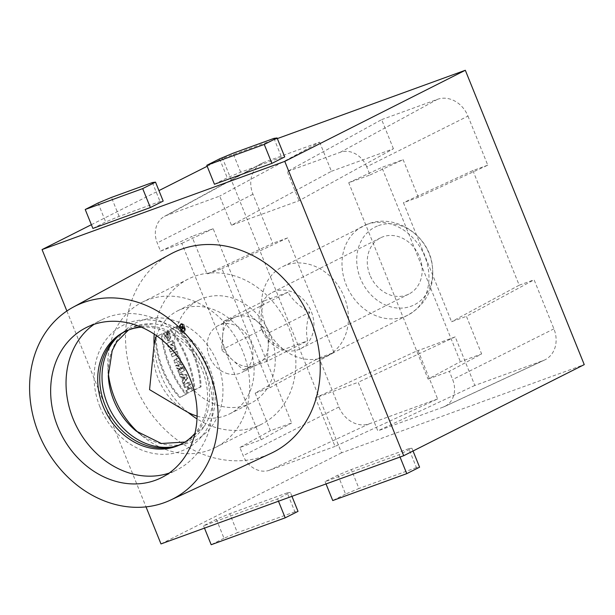 <?xml version="1.0" encoding="UTF-8"?>
<svg xmlns="http://www.w3.org/2000/svg" width="615" height="615" viewBox="0 0 615 615"><rect width="100%" height="100%" fill="white"/><g stroke="black" fill="none" stroke-linecap="round" stroke-linejoin="round"><path stroke-width="0.46" stroke-dasharray="3.08 2.31" d="M180.364 324.036A4.236 2.306 -110 0 1 180.503 323.974A4.236 2.306 -110 0 1 184.123 327.165A4.236 2.306 -110 0 1 183.401 331.939A4.236 2.306 -110 0 1 179.826 328.871A4.236 2.306 -110 0 1 180.364 324.036A4.236 2.306 -110 0 1 184.538 329.01A4.236 2.306 -110 0 1 180.948 330.824A4.236 2.306 -110 0 1 180.364 324.036M182.071 381.285L182.709 380.308L181.44 377.172L180.364 377.064L179.265 374.343L185.861 375.012L187.083 378.033L183.17 383.998L182.071 381.285L182.709 380.308L181.44 377.172L180.364 377.064L179.265 374.343L185.861 375.012L187.083 378.033L183.17 383.998L182.071 381.285L182.893 380.985L183.993 383.699L187.913 377.725L186.691 374.712L180.095 374.043L181.187 376.764L182.271 376.872L183.539 380.009L182.893 380.985M170.27 352.08L169.225 349.489L172.162 348.005L168.172 346.891L166.788 343.454L172.039 340.802L173.092 343.393L170.224 344.846L174.114 345.93L175.529 349.428L170.27 352.08L169.225 349.489L172.162 348.005L168.172 346.891L166.788 343.454L172.039 340.802L173.092 343.393L170.224 344.846L174.114 345.93L175.529 349.428L170.27 352.08L176.351 349.128L174.944 345.63L171.047 344.538L173.914 343.093L172.869 340.502L167.611 343.155L169.002 346.591L172.984 347.706L170.048 349.189L171.101 351.78M207.17 166.273L222.622 158.478L341.54 452.825L584.25 364.618M160.984 543.929L341.54 452.825M66.874 310.998L146.016 506.875M91.374 224.698L158.947 190.604M165.274 335.721L166.865 334.914L165.766 332.2L163.221 333.484C164.213 338.742 166.096 341.179 168.887 340.779C170.739 338.573 170.401 335.36 167.872 331.139L166.727 331.716C170.209 335.275 167.618 341.725 165.274 335.721L166.865 334.914L165.766 332.2L163.221 333.484L168.433 341.01L170.117 337.12L167.872 331.139L166.727 331.716L167.641 338.158L165.274 335.721L166.096 335.413L168.464 337.858L167.549 331.416L168.695 330.839L170.947 336.82L169.263 340.71L164.044 333.184L166.596 331.9L167.695 334.614L166.096 335.413M179.642 369.584L176.997 368.739L175.659 365.418L178.696 366.386A3.436 1.876 -110 0 1 180.095 364.226A3.436 1.876 -110 0 1 182.494 366.671L184.131 370.73L178.873 373.382L177.781 370.668L179.642 369.584L176.997 368.739L175.659 365.418L178.696 366.386A3.436 1.876 -110 0 1 179.642 364.288A3.436 1.876 -110 0 1 182.494 366.671L184.131 370.73L178.873 373.382L177.781 370.668L180.518 369.4L178.604 370.368L179.703 373.082L184.961 370.43L183.324 366.371A3.436 1.876 70 0 0 180.464 363.988A3.436 1.876 70 0 0 179.526 366.086L176.482 365.118L177.827 368.431L180.487 369.284M179.595 363.288L178.727 361.143L174.745 363.15L173.645 360.436L177.627 358.43L176.766 356.285L178.035 355.647L180.864 362.642L179.595 363.288L178.727 361.143L174.745 363.15L173.645 360.436L177.627 358.43L176.766 356.285L178.035 355.647L180.864 362.642L179.595 363.288L181.694 362.343L178.865 355.347L177.589 355.985L178.458 358.13L174.476 360.136L175.567 362.85L179.557 360.844L180.418 362.988M172.2 356.846L171.101 354.132L176.359 351.48L177.451 354.194L172.2 356.846L171.101 354.132L176.359 351.48L177.451 354.194L172.2 356.846L178.281 353.894L177.181 351.18L171.923 353.833L173.023 356.546M186.968 393.416L185.876 390.694L187.944 389.656L186.722 386.635L184.654 387.681L183.554 384.967L188.813 382.315L189.912 385.028L187.998 385.989L189.22 389.011L191.127 388.042L192.226 390.763L186.968 393.416L185.876 390.694L187.944 389.656L186.722 386.635L184.654 387.681L183.554 384.967L188.813 382.315L189.912 385.028L187.998 385.989L189.22 389.011L191.127 388.042L192.226 390.763L187.798 393.116L193.056 390.464L191.957 387.742L190.043 388.711L188.828 385.69L190.735 384.729L189.643 382.015L184.385 384.667L185.484 387.381L187.552 386.335L188.774 389.349L186.699 390.394L187.798 393.116M179.634 397.474A56.372 30.719 -110 0 1 155.257 337.135L161.268 334.106A67.066 36.539 70 0 0 185.645 394.446L179.634 397.474A56.372 30.719 -110 0 1 155.257 337.135L161.268 334.106A67.066 36.539 70 0 0 185.645 394.446L180.464 397.175L186.476 394.146A67.066 36.539 -110 0 1 162.099 333.807L156.087 336.836A56.372 30.719 70 0 0 180.464 397.175M194.263 390.095L200.275 387.066A56.372 30.719 70 0 0 175.89 326.726L169.878 329.763A67.066 36.539 -110 0 1 194.263 390.095L200.275 387.066A56.372 30.719 70 0 0 175.89 326.726L169.878 329.763A67.066 36.539 -110 0 1 194.263 390.095L195.086 389.795A67.066 36.539 70 0 0 170.709 329.456L176.72 326.427A56.372 30.719 -110 0 1 201.097 386.766L195.086 389.795M170.393 254.164A111.607 93.395 -116.8 0 0 139.497 394.722A111.607 93.395 -116.8 0 0 270.915 453.386M319.639 142.157L331.408 171.301L231.471 225.259L219.693 196.116L166.65 215.396A22.717 19.011 -116.8 0 0 164.459 216.38A22.717 19.011 -116.8 0 0 157.24 242.925L160.546 251.105L191.88 236.437L207.078 274.059L272.776 243.302L252.957 194.24A26.23 21.948 63.2 0 1 261.29 163.582A26.23 21.948 63.2 0 1 263.82 162.445L319.639 142.157L219.693 196.116M415.371 351.611L315.418 397.844L358.176 382.299L377.802 430.877L443.254 407.092A22.717 19.011 -116.8 0 0 444.53 406.561A22.717 19.011 -116.8 0 0 452.655 379.555L449.35 371.375L481.63 353.948L466.424 316.325L534.097 279.794L553.915 328.848A26.23 21.948 63.2 0 1 544.529 360.036A26.23 21.948 63.2 0 1 543.053 360.651L474.834 385.444L455.208 336.874L415.371 351.611M417.992 350.396L437.619 398.966L335.044 446.413L315.418 397.844M455.208 336.874L358.176 382.299M331.408 171.301L393.431 148.761L299.028 200.705L231.471 225.259M393.431 148.761L381.654 119.618L287.259 171.562L299.028 200.705M381.654 119.618L437.473 99.33A26.23 21.948 63.2 0 1 467.961 116.104L366.701 166.811L370.007 174.983L348.728 182.717L428.078 379.109L460.351 361.682L481.63 353.948M348.728 182.717L381.854 167.395L460.351 361.682M366.701 166.811A22.717 19.011 -116.8 0 0 340.303 152.282L287.259 171.562M428.078 379.109L449.35 371.375M160.546 251.105L181.825 243.371L261.167 439.763L239.888 447.497L243.194 455.677A22.717 19.011 -116.8 0 0 269.593 470.198L335.044 446.413M437.619 398.966L369.392 423.758A26.23 21.948 63.2 0 1 338.911 406.984L319.093 357.93L255.171 393.1L270.062 387.688L221.961 268.647L207.078 274.059M319.093 357.93L333.976 352.518L270.062 387.688M333.976 352.518L287.659 237.89L221.961 268.647M287.659 237.89L272.776 243.302M467.961 116.104L487.78 165.166L418.331 197.292L403.448 202.696L451.541 321.737L466.424 316.325M487.78 165.166L472.897 170.57L403.448 202.696M472.897 170.57L519.206 285.206L451.541 321.737M519.206 285.206L534.097 279.794M214.435 184.254L227.266 177.789L240.665 172.192L281.593 157.317L284.737 156.902M92.88 228.434L105.703 221.961L119.102 216.372L160.031 201.497L163.175 201.074M277.334 138.59L222.622 158.478M287.228 492.838L229.756 513.717L216.357 519.314L203.534 525.787L277.542 498.888L290.365 492.415L287.228 492.838L294.877 511.78L298.021 511.357M408.791 448.658L351.311 469.545L337.919 475.134L325.089 481.607L399.104 454.708L411.927 448.243L408.791 448.658L416.44 467.6L419.584 467.185M255.171 393.1L270.377 430.723L291.656 422.989L213.159 228.703L191.88 236.437M239.888 447.497L270.377 430.723M418.331 197.292L403.132 159.662L381.854 167.395M370.007 174.983L403.132 159.662M474.834 385.444L377.802 430.877M181.825 243.371L213.159 228.703M261.167 439.763L291.656 422.989M99.953 406.953A69.41 58.079 63.2 0 1 128.696 322.814A69.41 58.079 63.2 0 1 209.354 367.193A69.41 58.079 63.2 0 1 180.618 451.333A69.41 58.079 63.2 0 1 99.953 406.953M174.445 446.544A63.768 53.359 -116.8 0 0 204.334 426.218A63.768 53.359 -116.8 0 0 205.279 361.535A63.768 53.359 -116.8 0 0 152.689 323.859A63.768 53.359 -116.8 0 0 133.786 326.527A63.768 53.359 -116.8 0 0 118.58 335.821M108.225 372.029A81.318 68.042 63.2 0 1 107.925 367.778A81.318 68.042 63.2 0 1 142.134 302.311A81.318 68.042 63.2 0 1 148.346 299.62A81.318 68.042 63.2 0 1 241.257 347.906A81.318 68.042 63.2 0 1 215.396 447.512A81.318 68.042 63.2 0 1 142.411 436.127A81.318 68.042 63.2 0 1 139.174 433.36M154.219 334.13A81.318 68.042 63.2 0 1 188.298 279.018A81.318 68.042 63.2 0 1 194.509 276.327A81.318 68.042 63.2 0 1 289.019 328.325A81.318 68.042 63.2 0 1 261.56 424.219A81.318 68.042 63.2 0 1 196.985 418.884M188.036 412.396A81.318 68.042 63.2 0 1 154.119 345.176M270.408 335.09A57.71 48.293 -116.8 0 0 198.929 300.089A57.71 48.293 -116.8 0 0 179.449 368.147A57.71 48.293 -116.8 0 0 250.928 403.14A57.71 48.293 -116.8 0 0 270.408 335.09M153.712 348.382A57.71 48.293 -116.8 0 0 153.573 349.897A57.71 48.293 -116.8 0 0 158.278 378.825A57.71 48.293 -116.8 0 0 185.215 410.82M197.084 416.109A57.71 48.293 -116.8 0 0 229.756 413.818A57.71 48.293 -116.8 0 0 246.869 340.549A57.71 48.293 -116.8 0 0 177.758 310.775A57.71 48.293 -116.8 0 0 156.51 335.698M98.046 203.019L105.703 221.961M119.102 216.372L111.446 197.43M152.382 182.555L160.031 201.497M337.919 475.134L345.569 494.083L358.968 488.487L351.311 469.545M345.569 494.083L332.746 500.549M416.44 467.6L358.968 488.487M413.042 451.003L411.927 448.243M400.05 457.045L399.104 454.708M325.089 481.607L326.035 483.944M169.102 473.096A83.94 70.241 -116.8 0 0 170.663 472.551A83.94 70.241 -116.8 0 0 177.082 469.783A83.94 70.241 -116.8 0 0 201.974 363.196A83.94 70.241 -116.8 0 0 101.452 319.9A83.94 70.241 -116.8 0 0 94.041 324.343M141.404 327.203A62.961 52.682 63.2 0 1 199.667 364.364A62.961 52.682 63.2 0 1 194.94 433.306M125.291 331.393A62.961 52.682 63.2 0 1 126.298 330.87A62.961 52.682 63.2 0 1 201.689 363.342A62.961 52.682 63.2 0 1 183.016 443.284A62.961 52.682 63.2 0 1 182.002 443.776M216.357 519.314L224.006 538.256L237.405 532.667L229.756 513.717M224.006 538.256L211.183 544.729M294.877 511.78L237.405 532.667M291.948 496.328L290.365 492.415M278.487 501.225L277.542 498.888M203.534 525.787L204.48 528.124M273.944 138.375L281.593 157.317M219.609 158.847L227.266 177.789M240.665 172.192L233.008 153.25M369.907 274.959A31.48 26.337 63.2 0 1 380.531 237.844A31.48 26.337 63.2 0 1 418.231 254.08A31.48 26.337 63.2 0 1 408.898 294.047A31.48 26.337 63.2 0 1 369.907 274.959M261.675 329.571A31.48 26.337 63.2 0 1 272.299 292.456A31.48 26.337 63.2 0 1 309.998 308.692A31.48 26.337 63.2 0 1 300.666 348.659A31.48 26.337 63.2 0 1 261.675 329.571M323.59 357.384A49.838 41.705 63.2 0 1 266.649 327.795A49.838 41.705 63.2 0 1 282.5 266.741A49.838 41.705 63.2 0 1 286.306 265.096A49.838 41.705 63.2 0 1 343.255 294.693A49.838 41.705 63.2 0 1 327.403 355.739A49.838 41.705 63.2 0 1 323.59 357.384M378.425 225.636A43.542 36.439 63.2 0 1 432.576 275.305A43.542 36.439 63.2 0 1 373.136 296.907A43.542 36.439 63.2 0 1 378.425 225.636M228.219 373.82A26.23 21.948 63.2 0 1 207.785 351.265A26.23 21.948 63.2 0 1 218.24 325.612A26.23 21.948 63.2 0 1 249.652 339.142A26.23 21.948 63.2 0 1 241.872 372.444A26.23 21.948 63.2 0 1 228.219 373.82M232.447 359.913L221.577 349.935L222.638 335.629A26.23 21.948 -116.8 0 0 232.447 359.913A26.23 21.948 -116.8 0 0 243.609 366.056A26.23 21.948 -116.8 0 0 255.256 365.548L243.325 369.884L232.447 359.913M222.638 335.629L223.699 321.314L235.637 316.979A26.23 21.948 -116.8 0 0 233.631 317.847A26.23 21.948 -116.8 0 0 222.638 335.629M235.637 316.979L247.568 312.643L258.446 322.614A26.23 21.948 -116.8 0 0 235.637 316.979M258.446 322.614L269.316 332.584L268.255 346.898A26.23 21.948 -116.8 0 0 258.446 322.614M267.194 361.213L255.256 365.548A26.23 21.948 -116.8 0 0 257.262 364.68A26.23 21.948 -116.8 0 0 268.255 346.898L267.194 361.213L307.646 340.802C305.701 332.6 306.408 323.06 309.776 312.174C299.866 306.862 292.617 300.22 288.028 292.225L264.15 300.904C260.791 311.782 260.084 321.322 262.028 329.525L221.577 349.935M269.316 332.584L309.776 312.174M247.568 312.643L288.028 292.225M223.699 321.314L264.15 300.904M243.325 369.884L283.776 349.474L307.646 340.802M262.028 329.525C266.626 337.512 273.875 344.162 283.776 349.474M175.529 349.428L176.351 349.128M169.225 349.489L170.048 349.189M172.162 348.005L172.984 347.706M168.172 346.891L169.002 346.591M166.788 343.454L167.611 343.155M172.039 340.802L172.869 340.502M173.092 343.393L173.914 343.093M170.224 344.846L171.047 344.538M174.114 345.93L174.944 345.63M166.865 334.914L167.695 334.614M165.766 332.2L166.596 331.9M163.221 333.484L164.044 333.184M167.872 331.139L168.695 330.839M166.727 331.716L167.549 331.416M183.378 379.294L182.563 377.287L184.562 377.487L183.378 379.294L182.563 377.287L184.562 377.487L183.378 379.294L184.2 378.994L185.392 377.187L183.393 376.98L184.2 378.994M184.562 377.487L185.392 377.187M182.563 377.287L183.393 376.98M183.17 383.998L183.993 383.699M182.709 380.308L183.539 380.009M181.44 377.172L182.271 376.872M180.364 377.064L181.187 376.764M179.265 374.343L180.095 374.043M185.861 375.012L186.691 374.712M187.083 378.033L187.913 377.725M181.763 368.654L181.502 368.024A1.138 0.623 70 0 0 180.518 367.247A1.138 0.623 70 0 0 180.387 368.585L180.649 369.215L181.763 368.654L181.502 368.024A1.138 0.623 70 0 0 180.556 367.232A1.138 0.623 70 0 0 180.387 368.585L180.649 369.215L182.586 368.354L181.471 368.915L181.217 368.285A1.138 0.623 -110 0 1 181.387 366.932A1.138 0.623 -110 0 1 182.332 367.724L182.586 368.354M180.649 369.215L181.471 368.915M178.873 373.382L179.703 373.082M184.131 370.73L184.961 370.43M177.781 370.668L178.604 370.368M176.997 368.739L177.827 368.431M175.659 365.418L176.482 365.118M178.696 366.386L179.526 366.086M180.864 362.642L181.694 362.343M178.727 361.143L179.557 360.844M174.745 363.15L175.567 362.85M173.645 360.436L174.476 360.136M177.627 358.43L178.458 358.13M176.766 356.285L177.589 355.985M178.035 355.647L178.865 355.347M177.451 354.194L178.281 353.894M171.101 354.132L171.923 353.833M176.359 351.48L177.181 351.18M192.226 390.763L193.056 390.464M185.876 390.694L186.699 390.394M187.944 389.656L188.774 389.349M186.722 386.635L187.552 386.335M184.654 387.681L185.484 387.381M183.554 384.967L184.385 384.667M188.813 382.315L189.643 382.015M189.912 385.028L190.735 384.729M187.998 385.989L188.828 385.69M189.22 389.011L190.043 388.711M191.127 388.042L191.957 387.742M185.645 394.446L186.476 394.146M155.257 337.135L156.087 336.836M161.268 334.106L162.099 333.807M200.275 387.066L201.097 386.766M175.89 326.726L176.72 326.427M169.878 329.763L170.709 329.456M181.194 323.736A4.236 2.306 70 0 0 180.656 328.571A4.236 2.306 70 0 0 184.223 331.639A4.236 2.306 70 0 0 184.946 326.865A4.236 2.306 70 0 0 181.333 323.675A4.236 2.306 70 0 0 181.194 323.736M181.433 324.336A3.582 1.953 70 0 0 180.979 328.433A3.582 1.953 70 0 0 184 331.024A3.582 1.953 70 0 0 184.615 326.988A3.582 1.953 70 0 0 181.556 324.289A3.582 1.953 70 0 0 181.433 324.336M180.61 324.635A3.582 1.953 -110 0 1 180.725 324.589A3.582 1.953 -110 0 1 183.785 327.288A3.582 1.953 -110 0 1 183.178 331.324A3.582 1.953 -110 0 1 180.157 328.733A3.582 1.953 -110 0 1 180.61 324.635A3.582 1.953 -110 0 1 184.139 328.848A3.582 1.953 -110 0 1 181.102 330.378A3.582 1.953 -110 0 1 180.61 324.635M181.302 329.717L183.531 328.587L182.924 327.08A1.307 0.707 70 0 0 181.871 326.165A1.307 0.707 70 0 0 181.548 327.434L180.203 327.003L180.472 327.672L181.794 328.095L182.009 328.633L181.056 329.11L181.302 329.717L183.531 328.587L182.924 327.08A1.307 0.707 70 0 0 181.84 326.181A1.307 0.707 70 0 0 181.548 327.434L180.203 327.003L180.472 327.672L181.794 328.095L182.009 328.633L181.056 329.11L181.302 329.717L182.84 328.333L181.033 326.703L182.378 327.134A1.307 0.707 -110 0 1 182.663 325.881A1.307 0.707 -110 0 1 183.747 326.78L184.354 328.287L182.125 329.417M182.332 328.471L181.963 327.564L182.601 327.242L182.97 328.149L182.332 328.471L182.063 326.788L182.97 328.149L182.332 328.471L183.793 327.849L183.431 326.942L182.886 326.488L183.155 328.172M182.97 328.149L183.793 327.849M183.531 328.587L184.354 328.287M181.548 327.434L182.378 327.134M180.203 327.003L181.033 326.703M180.472 327.672L181.302 327.372M181.794 328.095L182.624 327.795M182.009 328.633L182.84 328.333M181.056 329.11L181.886 328.81M553.915 328.848L452.655 379.555M369.392 423.758L269.593 470.198M338.911 406.984L243.194 455.677M252.957 194.24L157.24 242.925M263.82 162.445L166.65 215.396M437.473 99.33L340.303 152.282M543.053 360.651L443.254 407.092M107.925 367.778L108.302 375.788A65.767 55.035 63.2 0 1 140.996 320.661A65.767 55.035 63.2 0 1 222.907 393.508A65.767 55.035 63.2 0 1 136.384 431.223M366.84 224.46A49.838 41.705 63.2 0 1 423.789 254.057A49.838 41.705 63.2 0 1 407.937 315.103A49.838 41.705 63.2 0 1 348.251 289.396A49.838 41.705 63.2 0 1 363.027 226.105A49.838 41.705 63.2 0 1 366.84 224.46M181.502 368.024L182.332 367.724M180.387 368.585L181.217 368.285M182.494 366.671L183.324 366.371M181.963 327.564L182.793 327.265M182.601 327.242L183.431 326.942M182.924 327.08L183.747 326.78M164.459 216.38L261.29 163.582M444.53 406.561L544.529 360.036M204.334 426.21L188.813 440.355L184.954 442.039M152.689 323.859L136.238 326.15L128.45 330.047M136.192 431.069L142.411 436.127M215.396 447.512L261.56 424.219M142.134 302.311L188.298 279.018M229.756 413.818L250.928 403.14M177.758 310.775L198.929 300.089M161.691 477.548L177.082 469.783M86.062 327.664L101.452 319.9M180.995 444.299L183.016 443.284M124.276 331.885L126.298 330.87M300.666 348.659L408.898 294.047M272.299 292.456L380.531 237.844M327.403 355.739L407.937 315.103C427.402 303.595 435.42 286.283 431.999 263.159C427.225 234.131 394.653 213.397 367.862 224.021L282.5 266.741M233.631 317.847L218.24 325.612M257.262 364.68L241.872 372.444M168.433 341.01L169.263 340.71M167.641 338.158L168.464 337.858M181.387 366.932L180.556 367.232M180.464 363.988L179.642 364.288M181.333 323.675L180.503 323.974M184.223 331.639L183.401 331.939M181.556 324.289L180.725 324.589M184 331.024L183.178 331.324M182.886 326.488L182.063 326.788M182.663 325.881L181.84 326.181"/><path stroke-width="0.92" d="M146.016 506.875L160.984 543.929L403.694 455.723L284.768 161.376L42.058 249.582L66.874 310.998M42.058 249.582L91.374 224.698M158.947 190.604L207.17 166.273M284.768 161.376L465.324 70.271L277.334 138.59M403.694 455.723L584.25 364.618L465.324 70.271M170.393 500.149L270.915 453.386A111.607 93.395 -116.8 0 0 310.836 320.684A111.607 93.395 -116.8 0 0 170.393 254.164L73.054 307.239A108.079 90.436 63.2 0 1 209.054 371.652A108.079 90.436 63.2 0 1 170.393 500.149A108.079 90.436 63.2 0 1 43.142 443.346A108.079 90.436 63.2 0 1 73.054 307.239M277.081 137.96L284.737 156.902L271.907 163.375L214.435 184.254L206.786 165.312L219.609 158.847L233.008 153.25L273.944 138.375L277.081 137.96L264.258 144.425L206.786 165.312M155.518 182.132L163.175 201.074L150.352 207.547L92.88 228.434L85.224 209.492L98.046 203.019L111.446 197.43L152.382 182.555L155.518 182.132L142.695 188.605L85.224 209.492M118.58 335.821A63.768 53.359 -116.8 0 0 110 409.605A63.768 53.359 -116.8 0 0 174.445 446.544M139.174 433.36A81.318 68.042 63.2 0 1 108.225 372.029M196.985 418.884A81.318 68.042 63.2 0 1 188.036 412.396M154.119 345.176A81.318 68.042 63.2 0 1 154.219 334.13M156.51 335.698A57.71 48.293 -116.8 0 0 153.712 348.382L149.56 389.641L185.215 410.82A57.71 48.293 -116.8 0 0 197.084 416.109M150.352 207.547L142.695 188.605M326.035 483.944L332.746 500.549L406.753 473.658L419.584 467.185L413.042 451.003M406.753 473.658L400.05 457.045M155.28 480.315A83.94 70.241 63.2 0 1 59.363 430.477A83.94 70.241 63.2 0 1 86.062 327.664A83.94 70.241 63.2 0 1 186.591 370.96A83.94 70.241 63.2 0 1 161.691 477.548A83.94 70.241 63.2 0 1 155.28 480.315M94.041 324.343A83.94 70.241 -116.8 0 0 76.56 426.479A83.94 70.241 -116.8 0 0 169.102 473.096M194.94 433.306A62.961 52.682 63.2 0 1 180.995 444.299A62.961 52.682 63.2 0 1 176.182 446.382A62.961 52.682 63.2 0 1 104.25 408.998A62.961 52.682 63.2 0 1 124.276 331.885A62.961 52.682 63.2 0 1 141.404 327.203M182.002 443.776A62.961 52.682 63.2 0 1 178.204 445.36A62.961 52.682 63.2 0 1 106.549 408.598A62.961 52.682 63.2 0 1 125.291 331.393M204.48 528.124L211.183 544.729L285.199 517.83L298.021 511.357L291.948 496.328M285.199 517.83L278.487 501.225M271.907 163.375L264.258 144.425M136.384 431.223A65.767 55.035 63.2 0 1 136.292 431.146A65.767 55.035 63.2 0 1 108.302 375.788L112.184 350.688L116.742 341.848L128.45 330.047M184.954 442.039L161.368 443.492L136.192 431.069"/></g></svg>
